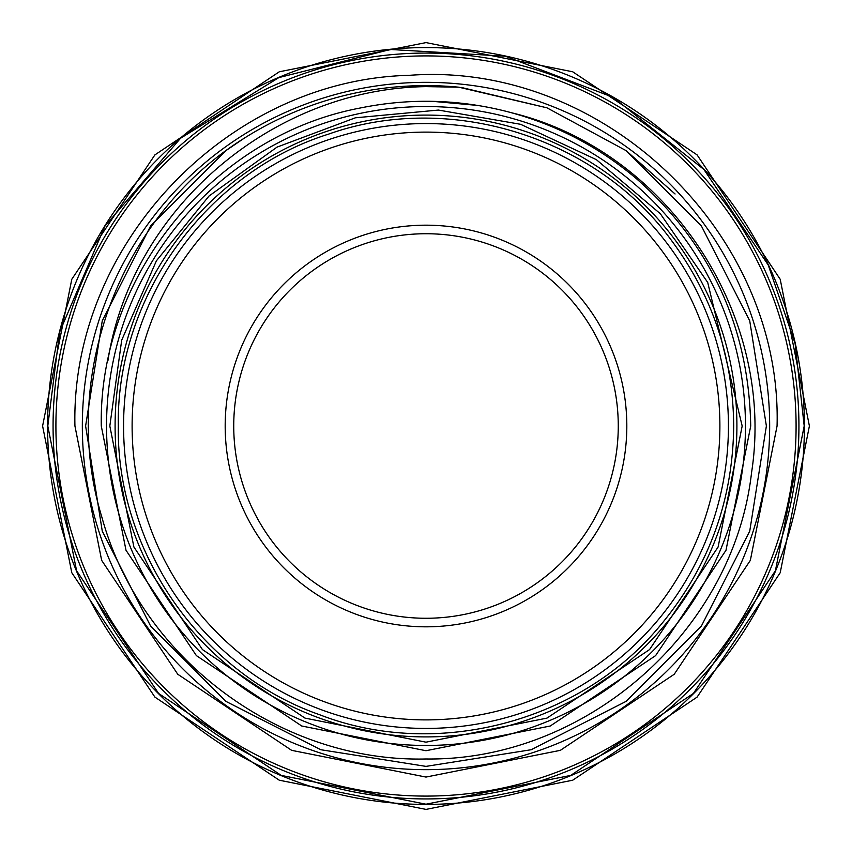 <?xml version="1.0" encoding="UTF-8"?>
<svg xmlns="http://www.w3.org/2000/svg" width="852" height="852" viewBox="0 0 852 852"><rect width="100%" height="100%" fill="white"/><g stroke="black" fill="none" stroke-linecap="round" stroke-linejoin="round"><path stroke-width="1.28" d="M132.113 426A293.887 293.887 0 0 0 426 719.887A293.887 293.887 0 0 0 719.887 426A293.887 293.887 0 0 0 426 132.113A293.887 293.887 0 0 0 132.113 426M728.428 426A302.428 302.428 0 0 1 426 728.428A302.428 302.428 0 0 1 123.572 426A302.428 302.428 0 0 1 426 123.572A302.428 302.428 0 0 1 728.428 426M225.184 426A200.816 200.816 0 0 1 426 225.184A200.816 200.816 0 0 1 626.816 426A200.816 200.816 0 0 1 426 626.816A200.816 200.816 0 0 1 225.184 426M618.264 426A192.264 192.264 0 0 0 426 233.736A192.264 192.264 0 0 0 233.736 426A192.264 192.264 0 0 0 426 618.264A192.264 192.264 0 0 0 618.264 426M115.095 426A310.905 310.905 0 0 0 426 736.905A310.905 310.905 0 0 0 736.905 426A310.905 310.905 0 0 0 426 115.095A310.905 310.905 0 0 0 115.095 426M106.543 426A319.457 319.457 0 0 0 426 745.457A319.457 319.457 0 0 0 745.457 426A319.457 319.457 0 0 0 426 106.543A319.457 319.457 0 0 0 106.543 426M426 804.416A378.416 378.416 0 0 0 804.416 426A378.416 378.416 0 0 0 426 47.584A378.416 378.416 0 0 0 47.584 426A378.416 378.416 0 0 0 426 804.416M426 53.069A372.931 372.931 0 0 1 798.931 426A372.931 372.931 0 0 1 426 798.931A372.931 372.931 0 0 1 53.069 426A372.931 372.931 0 0 1 426 53.069M426 796.087A370.087 370.087 0 0 0 796.087 426A370.087 370.087 0 0 0 426 55.912A370.087 370.087 0 0 0 55.912 426A370.087 370.087 0 0 0 426 796.087M769.665 426A343.665 343.665 0 0 1 426 769.665A343.665 343.665 0 0 1 82.335 426A343.665 343.665 0 0 1 426 82.335A343.665 343.665 0 0 1 769.665 426M511.732 112.805C667.265 150.463 776.151 314.601 751.56 472.626C733.508 631.651 585.303 761.155 426 758.983C279.722 762.551 140.623 658.213 101.995 517.59C59.107 377.851 119.525 216.099 243.949 138.386L225.929 150.623L150.623 225.929L102.272 320.81L85.615 426L102.272 531.19L150.623 626.071L225.929 701.377L320.81 749.728L426 766.385L320.81 749.728L225.929 701.377L150.623 626.071L102.272 531.19L85.615 426L102.272 320.81L150.623 225.929L225.929 150.623L243.949 138.386L225.929 150.623L150.623 225.929L102.272 320.81L85.615 426L102.272 531.19L150.623 626.071L225.929 701.377L320.81 749.728L426 766.385L320.81 749.728L225.929 701.377L150.623 626.071L102.272 531.19L85.615 426L102.272 320.81L150.623 225.929L225.929 150.623L243.949 138.386L225.929 150.623L150.623 225.929L102.272 320.81L85.615 426L102.272 531.19L150.623 626.071L225.929 701.377L320.81 749.728L426 766.385L531.19 749.728L626.071 701.377L701.377 626.071L749.728 531.19L766.385 426L749.728 320.81L701.377 225.929L626.071 150.623L546.941 107.821L458.781 87.192A340.385 340.385 0 0 0 243.949 138.386L225.929 150.623L150.623 225.929L102.272 320.81L85.615 426L102.272 531.19L150.623 626.071L225.929 701.377L320.81 749.728L426 766.385L531.19 749.728L626.071 701.377L701.377 626.071L749.728 531.19L766.385 426L749.728 320.81L701.377 225.929L626.071 150.623L546.941 107.821L461.252 87.436M675.072 193.99L626.071 150.623M426 766.385L531.19 749.728L626.071 701.377L701.377 626.071L749.728 531.19L766.385 426L749.728 320.81L701.377 225.929L626.071 150.623L546.941 107.821L458.781 87.192L546.941 107.821L626.071 150.623L701.377 225.929L749.728 320.81L766.385 426L749.728 531.19L701.377 626.071L626.071 701.377L531.19 749.728L426 766.385L531.19 749.728L626.071 701.377L701.377 626.071L749.728 531.19L766.385 426L749.728 320.81L701.377 225.929L626.071 150.623L546.941 107.821L458.781 87.192L546.941 107.821L626.071 150.623L701.377 225.929L749.728 320.81L766.385 426L749.728 531.19L701.377 626.071L626.071 701.377L531.19 749.728L426 766.385M107.938 360.588C131.559 208.08 273.13 88.683 426 86.627L458.781 87.192M426 101.281L427.022 101.281M432.688 101.345L477.951 105.456M118.3 426C116.266 551.18 201.445 673.517 319.5 714.679C436 760.048 580.233 722.347 659.981 625.837C708.31 567.986 732.88 501.37 733.7 426C733.135 357.755 712.591 296.166 672.068 241.244C596.719 137.161 449.515 91.175 328.616 134.115C206.163 172.36 116.053 297.529 118.3 426M109.823 426L133.892 546.995L202.425 649.565L304.995 718.108L425.989 742.177L546.984 718.108L649.565 649.575L718.108 547.005L742.177 426L707.714 282.459L660.364 213.777L596.368 159.654L520.615 124.307L438.418 110.068L355.348 117.81L277.049 147.108L209.006 196.045L156.417 260.797L121.698 340.172L109.823 426M101.281 426L126 550.264L196.386 655.614L301.725 726L425.989 750.718L550.254 726.01L655.603 655.625L726 550.275L750.718 426C748.812 327.083 710.866 244.769 636.891 179.08C598.668 146.629 555.28 124.094 506.759 111.484C458.152 99.151 409.279 98.001 360.151 108.023C212.989 135.692 98.523 276.293 101.281 426M42.6 426L71.781 572.714L154.894 697.096L279.275 780.208L425.989 809.4L572.704 780.219L697.096 697.117L780.208 572.736L809.4 426L780.208 279.275L697.096 154.883L572.714 71.781L425.989 42.6L279.275 71.792L154.894 154.894L71.781 279.286L42.6 426M47.797 426L76.584 570.733L158.568 693.422L281.256 775.405L425.989 804.203L570.712 775.416L693.411 693.443L775.405 570.744L804.203 426L795.097 343.494L768.206 264.972L703.912 169.484L613.174 97.362L505.279 56.2L390.408 49.48L278.838 77.607L180.56 138.248L104.945 226.11L59.683 331.95L47.797 426M74.933 426L101.654 560.35L177.749 674.241L291.65 750.346L425.989 777.067L560.339 750.346L674.241 674.251L750.346 560.36L777.067 426C782.402 232.276 602.63 60.843 409.461 75.317C227.889 79.513 70.567 244.439 74.933 426"/></g></svg>

